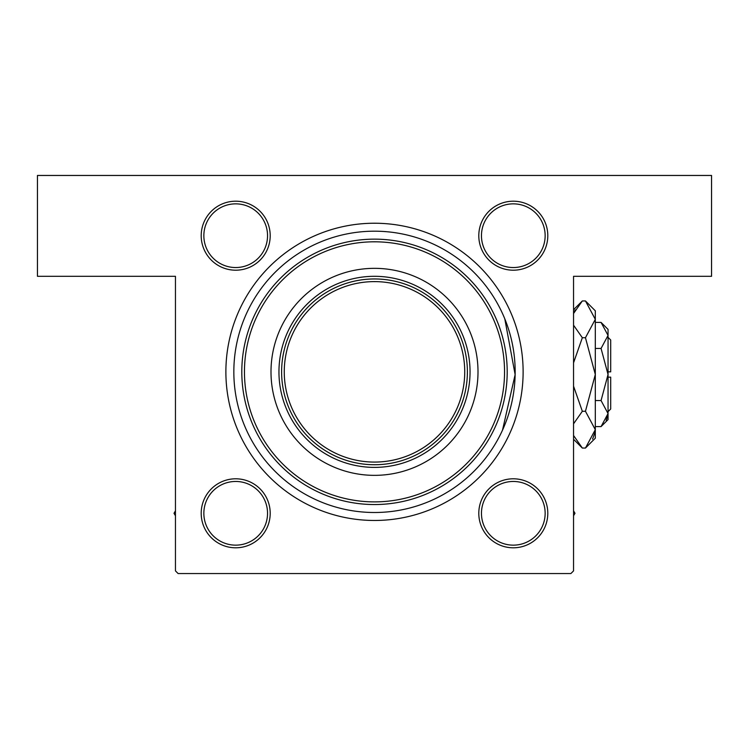 <?xml version="1.0" encoding="UTF-8"?>
<svg xmlns="http://www.w3.org/2000/svg" width="749" height="749" viewBox="0 0 749 749"><rect width="100%" height="100%" fill="white"/><g stroke="black" fill="none" stroke-linecap="round" stroke-linejoin="round"><path stroke-width="1.12" d="M235.701 201.2A34.501 34.501 0 0 1 270.202 235.701A34.501 34.501 0 0 1 235.701 270.202A34.501 34.501 0 0 1 201.2 235.701A34.501 34.501 0 0 1 235.701 201.2M235.701 267.543A31.851 31.851 0 0 0 267.543 235.701A31.851 31.851 0 0 0 235.701 203.85A31.851 31.851 0 0 0 203.85 235.701A31.851 31.851 0 0 0 235.701 267.543M513.299 201.2A34.501 34.501 0 0 1 547.8 235.701A34.501 34.501 0 0 1 513.299 270.202A34.501 34.501 0 0 1 478.798 235.701A34.501 34.501 0 0 1 513.299 201.2M513.299 267.543A31.851 31.851 0 0 0 545.15 235.701A31.851 31.851 0 0 0 513.299 203.85A31.851 31.851 0 0 0 481.457 235.701A31.851 31.851 0 0 0 513.299 267.543M513.299 478.798A34.501 34.501 0 0 1 547.8 513.299A34.501 34.501 0 0 1 513.299 547.8A34.501 34.501 0 0 1 478.798 513.299A34.501 34.501 0 0 1 513.299 478.798M513.299 545.15A31.851 31.851 0 0 0 545.15 513.299A31.851 31.851 0 0 0 513.299 481.457A31.851 31.851 0 0 0 481.457 513.299A31.851 31.851 0 0 0 513.299 545.15M235.701 478.798A34.501 34.501 0 0 1 270.202 513.299A34.501 34.501 0 0 1 235.701 547.8A34.501 34.501 0 0 1 201.2 513.299A34.501 34.501 0 0 1 235.701 478.798M235.701 545.15A31.851 31.851 0 0 0 267.543 513.299A31.851 31.851 0 0 0 235.701 481.457A31.851 31.851 0 0 0 203.85 513.299A31.851 31.851 0 0 0 235.701 545.15M374.5 223.23A148.62 148.62 0 0 1 523.12 371.85A148.62 148.62 0 0 1 374.5 520.471A148.62 148.62 0 0 1 225.88 371.85A148.62 148.62 0 0 1 374.5 223.23M504.807 318.896L515.134 374.603L502.523 430.104M37.45 175.453L711.55 175.453L711.55 276.306L573.547 276.306L573.547 570.888L570.888 573.547L178.112 573.547L175.453 570.888L175.453 276.306L37.45 276.306L37.45 175.453M383.891 223.52L380.005 223.324M226.179 362.45L225.983 366.345M270.998 371.85A103.502 103.502 0 0 0 374.5 475.353A103.502 103.502 0 0 0 478.002 371.85A103.502 103.502 0 0 0 374.5 268.339A103.502 103.502 0 0 0 270.998 371.85M504.545 371.85A130.045 130.045 0 0 0 374.5 241.805A130.045 130.045 0 0 0 244.455 371.85A130.045 130.045 0 0 0 374.5 501.886A130.045 130.045 0 0 0 504.545 371.85M241.805 371.85A132.695 132.695 0 0 1 374.5 239.146A132.695 132.695 0 0 1 507.195 371.85A132.695 132.695 0 0 1 374.5 504.545A132.695 132.695 0 0 1 241.805 371.85M515.162 371.85A140.662 140.662 0 0 0 374.5 231.188A140.662 140.662 0 0 0 233.838 371.85A140.662 140.662 0 0 0 374.5 512.503A140.662 140.662 0 0 0 515.162 371.85M175.453 510.818L174.021 513.299L175.453 515.78M573.547 515.78L574.979 513.299L573.547 510.818M278.956 371.85A95.544 95.544 0 0 1 374.5 276.306A95.544 95.544 0 0 1 470.044 371.85A95.544 95.544 0 0 1 374.5 467.385A95.544 95.544 0 0 1 278.956 371.85M412.128 286.923A92.885 92.885 0 0 0 289.573 334.223M336.872 456.768A92.885 92.885 0 0 0 459.427 409.469M467.385 371.85A92.885 92.885 0 0 1 374.5 464.736A92.885 92.885 0 0 1 281.615 371.85A92.885 92.885 0 0 1 374.5 278.956A92.885 92.885 0 0 1 467.385 371.85A92.885 92.885 0 0 0 374.5 278.956A92.885 92.885 0 0 0 281.615 371.85M606.119 420.226L607.898 415.367L606.119 420.236M601.063 348.454L608.048 374.5L608.048 329.382L601.063 322.407L608.048 335.43L607.898 333.633L608.048 335.43L601.063 348.454L595.305 348.454M592.581 439.083L595.099 432.201L592.562 439.111M575.232 309.889L573.547 313.503L582.338 300.948L585.456 300.948L595.305 310.807L595.305 438.193L585.456 448.052L582.338 448.052L573.547 435.497M608.048 337.34L610.697 339.999L610.697 371.85L608.048 371.85M601.063 426.593L608.048 419.618L608.048 374.5L601.063 400.546L608.048 413.57L601.063 426.593L595.305 426.593M601.063 400.546L595.305 400.546M601.063 322.407L595.305 322.407M585.456 300.948L595.305 319.336L585.456 337.724L595.305 374.5L585.456 411.276L595.305 429.664L585.456 448.052M585.456 411.276L582.338 411.276L573.547 386.166M573.547 423.831L582.338 411.276M585.456 337.724L582.338 337.724L573.547 325.178M573.547 362.825L582.338 337.724M608.048 377.15L610.697 377.15L610.697 409.001L608.048 411.66M284.264 371.85A90.236 90.236 0 0 0 374.5 462.077A90.236 90.236 0 0 0 464.736 371.85A90.236 90.236 0 0 0 374.5 281.615A90.236 90.236 0 0 0 284.264 371.85M573.547 309.74L582.338 300.948M573.547 439.26L582.338 448.052"/></g></svg>
